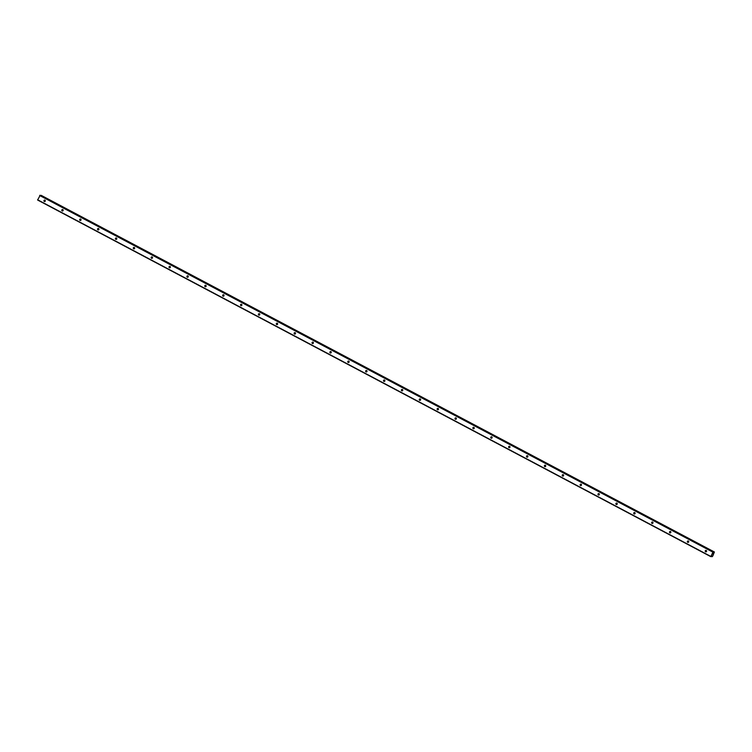 <?xml version="1.0" encoding="UTF-8"?>
<svg xmlns="http://www.w3.org/2000/svg" width="752" height="752" viewBox="0 0 752 752"><rect width="100%" height="100%" fill="white"/><g stroke="black" fill="none" stroke-linecap="round" stroke-linejoin="round"><path stroke-width="1.13" d="M44.932 200.145A0.743 0.705 92.3 0 1 44.584 201.545A0.743 0.705 92.3 0 1 43.936 200.624A0.743 0.705 92.3 0 1 44.932 200.145M62.801 209.611A0.743 0.705 92.3 0 1 62.454 211.011A0.743 0.705 92.3 0 1 61.805 210.09A0.743 0.705 92.3 0 1 62.801 209.611M80.671 219.076A0.743 0.705 92.3 0 1 80.323 220.477A0.743 0.705 92.3 0 1 79.674 219.556A0.743 0.705 92.3 0 1 80.671 219.076M98.55 228.552A0.743 0.705 92.3 0 1 98.202 229.952A0.743 0.705 92.3 0 1 97.553 229.022A0.743 0.705 92.3 0 1 98.55 228.552M116.419 238.017A0.743 0.705 92.3 0 1 116.071 239.418A0.743 0.705 92.3 0 1 115.423 238.497A0.743 0.705 92.3 0 1 116.419 238.017M134.298 247.483A0.743 0.705 92.3 0 1 133.95 248.884A0.743 0.705 92.3 0 1 133.301 247.963A0.743 0.705 92.3 0 1 134.298 247.483M152.167 256.958A0.743 0.705 92.3 0 1 151.819 258.359A0.743 0.705 92.3 0 1 151.171 257.428A0.743 0.705 92.3 0 1 152.167 256.958M170.037 266.424A0.743 0.705 92.3 0 1 169.689 267.825A0.743 0.705 92.3 0 1 169.05 266.904A0.743 0.705 92.3 0 1 170.037 266.424M187.915 275.89A0.743 0.705 92.3 0 1 187.568 277.291A0.743 0.705 92.3 0 1 186.919 276.369A0.743 0.705 92.3 0 1 187.915 275.89M205.785 285.356A0.743 0.705 92.3 0 1 205.437 286.756A0.743 0.705 92.3 0 1 204.788 285.835A0.743 0.705 92.3 0 1 205.785 285.356M223.664 294.831A0.743 0.705 92.3 0 1 223.316 296.232A0.743 0.705 92.3 0 1 222.667 295.301A0.743 0.705 92.3 0 1 223.664 294.831M241.533 304.297A0.743 0.705 92.3 0 1 241.185 305.697A0.743 0.705 92.3 0 1 240.537 304.776A0.743 0.705 92.3 0 1 241.533 304.297M259.402 313.763A0.743 0.705 92.3 0 1 259.055 315.163A0.743 0.705 92.3 0 1 258.415 314.242A0.743 0.705 92.3 0 1 259.402 313.763M277.281 323.228A0.743 0.705 92.3 0 1 276.933 324.629A0.743 0.705 92.3 0 1 276.285 323.708A0.743 0.705 92.3 0 1 277.281 323.228M295.151 332.704A0.743 0.705 92.3 0 1 294.803 334.104A0.743 0.705 92.3 0 1 294.154 333.183A0.743 0.705 92.3 0 1 295.151 332.704M313.029 342.169A0.743 0.705 92.3 0 1 312.682 343.57A0.743 0.705 92.3 0 1 312.033 342.649A0.743 0.705 92.3 0 1 313.029 342.169M330.899 351.635A0.743 0.705 92.3 0 1 330.551 353.036A0.743 0.705 92.3 0 1 329.902 352.115A0.743 0.705 92.3 0 1 330.899 351.635M348.768 361.11A0.743 0.705 92.3 0 1 348.43 362.511A0.743 0.705 92.3 0 1 347.781 361.58A0.743 0.705 92.3 0 1 348.768 361.11M366.647 370.576A0.743 0.705 92.3 0 1 366.299 371.977A0.743 0.705 92.3 0 1 365.651 371.056A0.743 0.705 92.3 0 1 366.647 370.576M384.516 380.042A0.743 0.705 92.3 0 1 384.169 381.443A0.743 0.705 92.3 0 1 383.52 380.521A0.743 0.705 92.3 0 1 384.516 380.042M402.395 389.508A0.743 0.705 92.3 0 1 402.047 390.908A0.743 0.705 92.3 0 1 401.399 389.987A0.743 0.705 92.3 0 1 402.395 389.508M420.265 398.983A0.743 0.705 92.3 0 1 419.917 400.384A0.743 0.705 92.3 0 1 419.268 399.453A0.743 0.705 92.3 0 1 420.265 398.983M438.134 408.449A0.743 0.705 92.3 0 1 437.796 409.849A0.743 0.705 92.3 0 1 437.147 408.928A0.743 0.705 92.3 0 1 438.134 408.449M456.013 417.915A0.743 0.705 92.3 0 1 455.665 419.315A0.743 0.705 92.3 0 1 455.016 418.394A0.743 0.705 92.3 0 1 456.013 417.915M473.882 427.38A0.743 0.705 92.3 0 1 473.534 428.781A0.743 0.705 92.3 0 1 472.886 427.86A0.743 0.705 92.3 0 1 473.882 427.38M491.761 436.856A0.743 0.705 92.3 0 1 491.413 438.256A0.743 0.705 92.3 0 1 490.765 437.335A0.743 0.705 92.3 0 1 491.761 436.856M509.63 446.321A0.743 0.705 92.3 0 1 509.283 447.722A0.743 0.705 92.3 0 1 508.634 446.801A0.743 0.705 92.3 0 1 509.63 446.321M527.509 455.787A0.743 0.705 92.3 0 1 527.161 457.188A0.743 0.705 92.3 0 1 526.513 456.267A0.743 0.705 92.3 0 1 527.509 455.787M545.379 465.262A0.743 0.705 92.3 0 1 545.031 466.663A0.743 0.705 92.3 0 1 544.382 465.732A0.743 0.705 92.3 0 1 545.379 465.262M563.248 474.728A0.743 0.705 92.3 0 1 562.9 476.129A0.743 0.705 92.3 0 1 562.252 475.208A0.743 0.705 92.3 0 1 563.248 474.728M581.127 484.194A0.743 0.705 92.3 0 1 580.779 485.595A0.743 0.705 92.3 0 1 580.13 484.673A0.743 0.705 92.3 0 1 581.127 484.194M598.996 493.66A0.743 0.705 92.3 0 1 598.648 495.06A0.743 0.705 92.3 0 1 598 494.139A0.743 0.705 92.3 0 1 598.996 493.66M616.875 503.135A0.743 0.705 92.3 0 1 616.527 504.536A0.743 0.705 92.3 0 1 615.879 503.605A0.743 0.705 92.3 0 1 616.875 503.135M634.744 512.601A0.743 0.705 92.3 0 1 634.397 514.001A0.743 0.705 92.3 0 1 633.748 513.08A0.743 0.705 92.3 0 1 634.744 512.601M652.614 522.067A0.743 0.705 92.3 0 1 652.266 523.467A0.743 0.705 92.3 0 1 651.617 522.546A0.743 0.705 92.3 0 1 652.614 522.067M670.493 531.532A0.743 0.705 92.3 0 1 670.145 532.933A0.743 0.705 92.3 0 1 669.496 532.012A0.743 0.705 92.3 0 1 670.493 531.532M688.362 541.008A0.743 0.705 92.3 0 1 688.014 542.408A0.743 0.705 92.3 0 1 687.366 541.487A0.743 0.705 92.3 0 1 688.362 541.008M706.241 550.473A0.743 0.705 92.3 0 1 705.893 551.874A0.743 0.705 92.3 0 1 705.244 550.953A0.743 0.705 92.3 0 1 706.241 550.473M40.176 195.313L37.6 200.013L710.828 556.659L712.905 552.147L713.385 551.949L713.507 552.823L714.4 551.987L712.802 555.954L712.135 556.706L711.89 555.822L710.828 556.659M41.172 195.341L714.4 551.987L40.805 195.642M713.169 553.698L712.934 554.177L713.169 553.698M712.877 553.688L712.652 554.168L712.877 553.688M712.962 554.177L713.216 553.641L712.962 554.177M712.633 554.158L713.216 553.641M714.099 552.203L40.881 195.567L714.127 552.194M706.438 550.633A0.743 0.705 -87.7 0 0 706.391 551.677M688.559 541.158A0.743 0.705 -87.7 0 0 688.522 542.211M670.69 531.692A0.743 0.705 -87.7 0 0 670.643 532.745M652.811 522.226A0.743 0.705 -87.7 0 0 652.774 523.27M634.942 512.761A0.743 0.705 -87.7 0 0 634.904 513.804M617.072 503.285A0.743 0.705 -87.7 0 0 617.025 504.338M599.194 493.82A0.743 0.705 -87.7 0 0 599.156 494.872M581.324 484.354A0.743 0.705 -87.7 0 0 581.277 485.397M563.445 474.888A0.743 0.705 -87.7 0 0 563.408 475.931M545.576 465.413A0.743 0.705 -87.7 0 0 545.529 466.466M527.707 455.947A0.743 0.705 -87.7 0 0 527.66 457M509.828 446.481A0.743 0.705 -87.7 0 0 509.79 447.525M491.958 437.006A0.743 0.705 -87.7 0 0 491.911 438.059M474.08 427.54A0.743 0.705 -87.7 0 0 474.042 428.593M456.21 418.074A0.743 0.705 -87.7 0 0 456.163 419.118M438.341 408.609A0.743 0.705 -87.7 0 0 438.294 409.652M420.462 399.133A0.743 0.705 -87.7 0 0 420.424 400.186M402.593 389.668A0.743 0.705 -87.7 0 0 402.546 390.72M384.714 380.202A0.743 0.705 -87.7 0 0 384.676 381.245M366.844 370.736A0.743 0.705 -87.7 0 0 366.797 371.779M348.975 361.261A0.743 0.705 -87.7 0 0 348.928 362.314M331.096 351.795A0.743 0.705 -87.7 0 0 331.059 352.848M313.227 342.329A0.743 0.705 -87.7 0 0 313.18 343.373M295.348 332.854A0.743 0.705 -87.7 0 0 295.31 333.907M277.479 323.388A0.743 0.705 -87.7 0 0 277.432 324.441M259.609 313.922A0.743 0.705 -87.7 0 0 259.562 314.966M241.73 304.457A0.743 0.705 -87.7 0 0 241.693 305.5M223.861 294.981A0.743 0.705 -87.7 0 0 223.814 296.034M205.982 285.516A0.743 0.705 -87.7 0 0 205.945 286.568M188.113 276.05A0.743 0.705 -87.7 0 0 188.066 277.093M170.243 266.584A0.743 0.705 -87.7 0 0 170.196 267.627M152.365 257.109A0.743 0.705 -87.7 0 0 152.327 258.162M134.495 247.643A0.743 0.705 -87.7 0 0 134.448 248.696M116.616 238.177A0.743 0.705 -87.7 0 0 116.579 239.221M98.747 228.702A0.743 0.705 -87.7 0 0 98.7 229.755M80.868 219.236A0.743 0.705 -87.7 0 0 80.831 220.289M62.999 209.77A0.743 0.705 -87.7 0 0 62.961 210.814M45.129 200.305A0.743 0.705 -87.7 0 0 45.082 201.348M39.865 195.294L713.084 551.93M39.677 195.511L712.905 552.147M37.628 199.788L710.847 556.433M40.147 195.304L713.375 551.94M713.404 551.968L714.024 552.297M40.965 195.473L714.193 552.118M41.003 195.426L714.231 552.062M41.087 195.341L714.306 551.987M711.411 556.367L712.041 556.706L711.411 556.367M711.458 556.311L712.041 556.621M711.495 556.264L712.059 556.565M40.166 195.304L713.385 551.949"/></g></svg>
